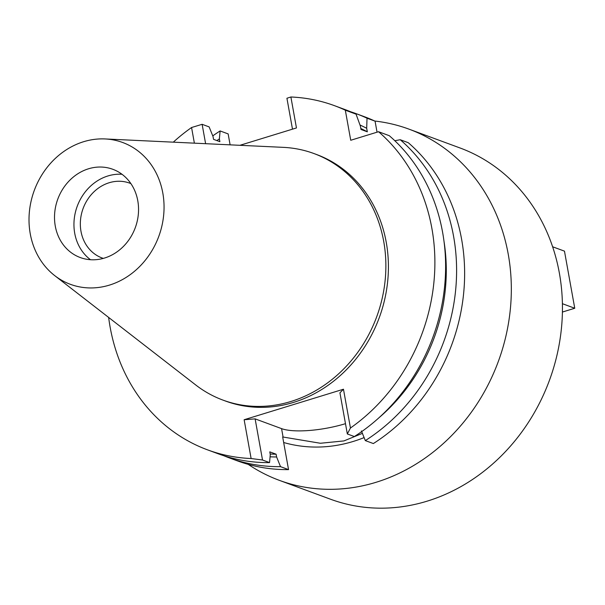 <?xml version="1.0" encoding="UTF-8"?>
<svg xmlns="http://www.w3.org/2000/svg" width="605" height="605" viewBox="0 0 605 605"><rect width="100%" height="100%" fill="white"/><g stroke="black" fill="none" stroke-linecap="round" stroke-linejoin="round"><path stroke-width="0.91" d="M90.493 259.711A47.031 41.291 110.2 0 1 74.718 233.25A47.031 41.291 110.2 0 1 122.006 174.278M137.781 200.739A47.031 41.291 -69.8 0 0 112.81 169.287A47.031 41.291 -69.8 0 0 70.021 180.025A47.031 41.291 -69.8 0 0 55.282 226.088A47.031 41.291 -69.8 0 0 80.261 257.541A47.031 41.291 -69.8 0 0 123.042 246.802A47.031 41.291 -69.8 0 0 137.781 200.739M30.25 233.78A75.58 66.353 110.2 0 1 105.081 138.946A75.58 66.353 110.2 0 1 162.813 193.048A75.58 66.353 110.2 0 1 131.671 273.558A75.58 66.353 110.2 0 1 54.684 275.593A75.58 66.353 110.2 0 1 30.25 233.78M105.081 138.946L283.337 147.355A131.406 115.373 110.2 0 1 313.942 153.541A131.406 115.373 110.2 0 1 383.714 241.418A131.406 115.373 110.2 0 1 342.536 370.116A131.406 115.373 110.2 0 1 223.003 400.117A131.406 115.373 110.2 0 1 195.702 384.946L54.684 275.593M223.003 400.117L225.536 401.055A131.406 115.373 -69.8 0 0 345.077 371.054A131.406 115.373 -69.8 0 0 386.255 242.355A131.406 115.373 -69.8 0 0 316.476 154.479L313.942 153.541M292.487 129.16L286.921 98.252L290.892 96.997L296.458 127.942L239.935 145.306M290.892 96.997A183.421 161.043 110.2 0 1 334.482 105.671A183.421 161.043 110.2 0 1 345.319 110.193L350.734 140.269L378.541 131.724A183.421 161.043 110.2 0 1 431.872 228.335A183.421 161.043 110.2 0 1 350.446 428.015L347.33 433.959L339.927 392.819L343.466 389.219L350.446 428.015M343.466 389.219L244.14 419.734L251.12 458.53A183.421 161.043 110.2 0 1 207.538 449.855A183.421 161.043 110.2 0 1 110.14 327.192A183.421 161.043 110.2 0 1 108.65 317.443M173.295 142.167A183.421 161.043 110.2 0 1 191.566 127.519L202.123 124.312L205.609 143.688M194.379 143.158L191.566 127.519M207.538 449.855L218.269 453.818A183.421 161.043 -69.8 0 0 269.543 462.606L270.276 454.642L269.777 451.867L276.107 454.204L276.614 456.979L280.516 466.652L288.547 469.616L282.671 436.969L320.4 443.261L343.927 440.924L362.403 433.361M251.12 458.53L262.525 460.012L269.543 462.606M230.112 144.845L228.145 133.909L220.114 130.945L219.381 138.908L219.88 141.683L213.542 139.347L213.043 136.571L209.133 126.899L202.123 124.312M365.322 440.599L373.353 443.556A183.421 161.043 -69.8 0 0 461.615 239.308A183.421 161.043 -69.8 0 0 408.277 142.697L400.245 139.732A183.421 161.043 110.2 0 1 453.584 236.343A183.421 161.043 110.2 0 1 365.322 440.599L361.412 430.926M377.044 132.185L375.062 121.159A183.421 161.043 -69.8 0 0 364.218 116.644L356.186 113.679A183.421 161.043 110.2 0 1 367.031 118.202L366.683 128.283L367.318 131.807L360.981 129.462L360.346 125.946L356.058 114.148L345.319 110.193M283.669 442.512A150.501 132.14 -69.8 0 0 364.104 437.589M378.541 131.724L389.272 135.686A183.421 161.043 -69.8 0 1 442.603 232.297A183.421 161.043 -69.8 0 1 354.341 436.545L347.33 433.959M345.478 423.674A48.347 12.871 -10.2 0 1 281.567 428.627L255.121 418.872L244.14 419.734M262.525 460.012L255.121 418.872M280.516 466.652A183.421 161.043 110.2 0 1 229.242 457.864L237.273 460.821A183.421 161.043 -69.8 0 0 288.547 469.616M229.242 457.864A183.421 161.043 110.2 0 1 223.797 455.724M212.763 135.883A183.421 161.043 110.2 0 1 220.114 130.945M276.614 456.979A174.482 153.186 110.2 0 1 270.072 456.798M216.877 140.579A174.482 153.186 110.2 0 1 219.381 138.908M270.163 454.015A171.669 150.721 -69.8 0 0 276.107 454.204M394.808 140.715L400.245 139.732M444.032 241.524A174.482 153.186 110.2 0 1 379.063 417.669M375.062 121.159L367.031 118.202M356.058 114.148A183.421 161.043 -69.8 0 0 345.213 109.634L334.482 105.671M367.318 131.807A171.669 150.721 -69.8 0 0 360.799 128.487M360.013 125.016A174.482 153.186 110.2 0 1 366.683 128.283M350.658 111.766A183.421 161.043 110.2 0 1 356.186 113.679M374.813 121.045A187.187 164.348 110.2 0 1 408.867 129.099A187.187 164.348 110.2 0 1 508.253 254.281A187.187 164.348 110.2 0 1 449.598 437.604A187.187 164.348 110.2 0 1 279.321 480.34A187.187 164.348 110.2 0 1 248.194 464.353M279.321 480.34L330.436 499.193A187.187 164.348 -69.8 0 0 500.713 456.457A187.187 164.348 -69.8 0 0 559.375 273.135A187.187 164.348 -69.8 0 0 459.981 147.953L408.867 129.099M130.892 183.602A39.885 35.014 -69.8 0 0 129.765 183.164A39.885 35.014 -69.8 0 0 93.488 192.269A39.885 35.014 -69.8 0 0 80.987 231.329A39.885 35.014 -69.8 0 0 102.162 258.002A39.885 35.014 -69.8 0 0 103.304 258.395M552.622 246.772L564.473 251.143L574.75 308.255L562.416 312.044M562.408 303.702L574.75 308.255M283.095 437.12L281.567 428.627"/></g></svg>
